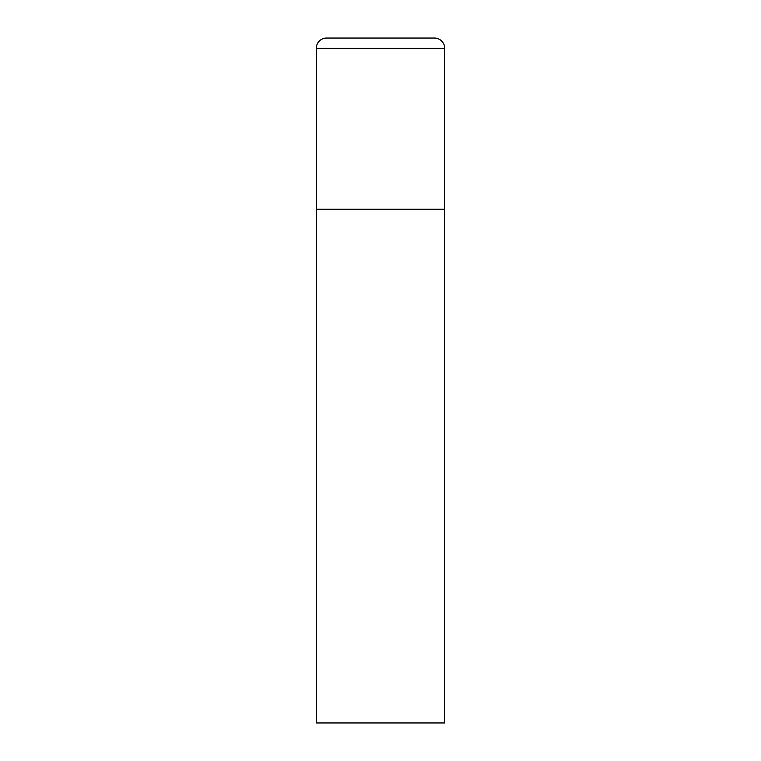 <?xml version="1.0" encoding="UTF-8"?>
<svg xmlns="http://www.w3.org/2000/svg" width="761" height="761" viewBox="0 0 761 761"><rect width="100%" height="100%" fill="white"/><g stroke="black" fill="none" stroke-linecap="round" stroke-linejoin="round"><path stroke-width="1.14" d="M316.291 48.324L316.291 722.95L444.709 722.95L444.709 209.275L316.291 209.275L444.709 209.275L444.709 48.324A10.274 10.274 0 0 0 434.436 38.05L326.564 38.05A10.274 10.274 0 0 0 316.291 48.324L444.709 48.324"/></g></svg>
